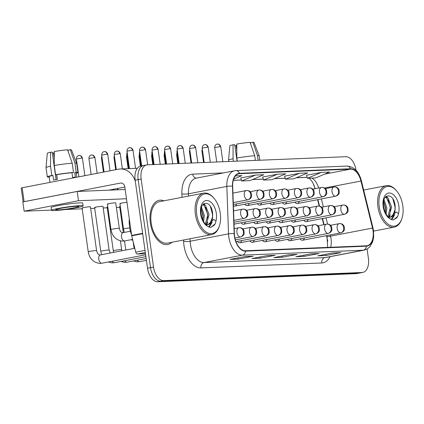 <?xml version="1.0" encoding="UTF-8"?>
<svg xmlns="http://www.w3.org/2000/svg" width="424" height="424" viewBox="0 0 424 424"><rect width="100%" height="100%" fill="white"/><g stroke="black" fill="none" stroke-linecap="round" stroke-linejoin="round"><path stroke-width="0.64" d="M314.91 188.744L314.343 186.428A18.757 10.892 79.1 0 0 313.951 184.986M327.794 241.261A18.757 10.892 79.1 0 0 327.498 239.92L326.443 235.643M323.756 224.709L322.245 218.567M319.166 206.053L317.597 199.678M244.807 204.193A4.691 2.724 79.1 0 0 247.298 205.614A4.691 2.724 79.1 0 0 249.079 203.366M257.336 203.679A4.691 2.724 79.1 0 0 259.827 205.099A4.691 2.724 79.1 0 0 261.608 202.858M269.871 203.165A4.691 2.724 79.1 0 0 272.356 204.591A4.691 2.724 79.1 0 0 274.137 202.343M282.4 202.656A4.691 2.724 79.1 0 0 284.886 204.077A4.691 2.724 79.1 0 0 286.672 201.829M233.38 205.81A4.691 2.724 79.1 0 0 234.763 206.128A4.691 2.724 79.1 0 0 236.55 203.88M294.929 202.142A4.691 2.724 79.1 0 0 297.42 203.562A4.691 2.724 79.1 0 0 299.201 201.321M253.647 222.277A4.691 2.724 79.1 0 0 256.138 223.697A4.691 2.724 79.1 0 0 257.919 221.45M241.118 222.786A4.691 2.724 79.1 0 0 243.609 224.211A4.691 2.724 79.1 0 0 245.39 221.964M291.24 220.74A4.691 2.724 79.1 0 0 293.731 222.16A4.691 2.724 79.1 0 0 295.512 219.913M278.711 221.249A4.691 2.724 79.1 0 0 281.202 222.674A4.691 2.724 79.1 0 0 282.983 220.427M266.182 221.763A4.691 2.724 79.1 0 0 268.668 223.188A4.691 2.724 79.1 0 0 270.454 220.941M303.775 220.226A4.691 2.724 79.1 0 0 306.261 221.651A4.691 2.724 79.1 0 0 308.041 219.404M287.551 239.337A4.691 2.724 79.1 0 0 290.043 240.758A4.691 2.724 79.1 0 0 291.823 238.511M275.022 239.846A4.691 2.724 79.1 0 0 277.513 241.272A4.691 2.724 79.1 0 0 279.294 239.025M262.493 240.36A4.691 2.724 79.1 0 0 264.984 241.781A4.691 2.724 79.1 0 0 266.765 239.539M249.964 240.869A4.691 2.724 79.1 0 0 252.45 242.295A4.691 2.724 79.1 0 0 254.236 240.048M237.429 241.383A4.691 2.724 79.1 0 0 239.92 242.809A4.691 2.724 79.1 0 0 241.701 240.562M300.086 238.823A4.691 2.724 79.1 0 0 302.572 240.244A4.691 2.724 79.1 0 0 304.358 238.002M163.977 200.812A22.504 13.07 79.1 0 0 159.244 200.287A22.504 13.07 79.1 0 0 150.345 222.929A22.504 13.07 79.1 0 0 167.761 244.489A22.504 13.07 79.1 0 0 171.964 242.247A22.504 13.07 79.1 0 1 167.761 244.489A22.504 13.07 79.1 0 1 150.345 222.929A22.504 13.07 79.1 0 1 159.244 200.287A22.504 13.07 79.1 0 1 163.977 200.812M373.019 230.635A15.004 8.713 -100.9 0 1 367.089 245.729A15.004 8.713 -100.9 0 1 366.336 245.814L245.47 250.759A15.004 8.713 -100.9 0 1 234.387 233.714L232.675 186.274A15.004 8.713 -100.9 0 1 238.834 173.761A15.004 8.713 -100.9 0 1 239.592 173.676L350.6 169.134A15.004 8.713 -100.9 0 1 360.957 181.032L372.526 228.07A15.004 8.713 -100.9 0 1 373.019 230.635M373.242 230.63A15.381 8.931 79.1 0 0 372.733 227.995L361.163 180.958A15.381 8.931 79.1 0 0 350.547 168.768L239.539 173.305A15.381 8.931 79.1 0 0 232.453 186.216L234.159 233.661A15.381 8.931 79.1 0 0 245.517 251.125L366.384 246.185A15.381 8.931 79.1 0 0 373.242 230.63M144.42 165.397A14.066 8.167 79.1 0 0 143.709 165.482L140.71 166.06A14.066 8.167 79.1 0 0 135.15 180.205L147.52 268.207L150.52 267.629A14.066 8.167 79.1 0 0 160.691 281.186L359.123 273.072A14.066 8.167 79.1 0 0 359.833 272.992A14.066 8.167 79.1 0 1 359.123 273.072L160.691 281.186A14.066 8.167 79.1 0 1 150.52 267.629L138.15 179.628L150.52 267.629L153.514 267.051A14.066 8.167 79.1 0 0 163.691 280.609L362.123 272.494A14.066 8.167 79.1 0 0 362.827 272.415A14.066 8.167 79.1 0 0 368.392 258.264L367.094 249.042M143.709 165.482A14.066 8.167 79.1 0 0 138.15 179.628A14.066 8.167 79.1 0 1 143.709 165.482L146.709 164.904A14.066 8.167 79.1 0 0 141.15 179.05L153.514 267.051M245.003 256.547L230.009 259.435L238.23 259.101L253.223 256.207L245.003 256.547M252.693 256.255A3.752 3.042 -92.3 0 0 252.858 256.25A3.752 3.042 -92.3 0 0 253.223 256.207M238.06 257.882L238.23 259.101M266.929 255.651L251.936 258.539L260.156 258.2L275.149 255.312L266.929 255.651M274.62 255.359A3.752 3.042 -92.3 0 0 274.784 255.354A3.752 3.042 -92.3 0 0 275.149 255.312M259.986 256.986L260.156 258.2M332.708 252.958L317.714 255.852L325.934 255.513L340.928 252.625L332.708 252.958M340.398 252.667A3.752 3.042 -92.3 0 0 340.562 252.667A3.752 3.042 -92.3 0 0 340.928 252.625M325.764 254.299L325.934 255.513M310.781 253.854L295.788 256.748L304.008 256.409L319.002 253.52L310.781 253.854M318.472 253.563A3.752 3.042 -92.3 0 0 318.636 253.563A3.752 3.042 -92.3 0 0 319.002 253.52M303.838 255.195L304.008 256.409M288.855 254.755L273.862 257.644L282.082 257.304L297.076 254.416L288.855 254.755M296.546 254.458A3.752 3.042 -92.3 0 0 296.71 254.458A3.752 3.042 -92.3 0 0 297.076 254.416M281.912 256.091L282.082 257.304M356.028 170.284L356.022 170.268A14.066 8.167 79.1 0 0 345.846 156.71L147.419 164.819A14.066 8.167 79.1 0 0 146.709 164.904M233.661 179.108L241.897 175.621L235.447 175.886M299.455 173.268L285.5 179.182L293.721 178.843L307.676 172.934L299.455 173.268L284.615 176.151M321.381 172.372L307.426 178.287L315.647 177.948L329.602 172.038L321.381 172.372L306.541 175.255M255.603 175.064L241.648 180.974L249.869 180.635L263.823 174.725L255.603 175.064L240.763 177.948M277.529 174.169L263.574 180.078L271.795 179.739L285.75 173.829L277.529 174.169L262.689 177.052M263.574 180.078L262.684 177.025M285.5 179.182L284.61 176.13M307.426 178.287L306.536 175.234M241.648 180.974L240.758 177.921M147.52 268.207A14.066 8.167 79.1 0 0 157.696 281.764L356.123 273.65A14.066 8.167 79.1 0 0 356.833 273.57L362.827 272.415M145.31 252.492L137.355 254.024L145.48 253.69M135.32 181.387A18.757 15.211 -92.3 0 0 120.321 168.98A18.757 15.211 -92.3 0 0 118.482 169.192L22.149 187.758L24.104 201.649L120.432 183.083A4.691 3.8 87.7 0 1 120.893 183.03A4.691 3.8 87.7 0 1 124.831 186.995L131.636 235.421L142.612 233.306M23.145 201.877L21.2 188.028L22.149 187.758M108.708 190.175L124.842 187.064M24.104 201.649L23.251 201.856M137.355 254.024A2.343 1.362 -100.9 0 1 135.733 252.163L131.716 235.823A2.343 1.362 -100.9 0 1 131.636 235.421M396.541 190.805L396.048 190.228A21.099 12.254 79.1 0 0 386.275 185.686A21.099 12.254 79.1 0 0 377.932 206.907A21.099 12.254 79.1 0 0 394.256 227.121A21.099 12.254 79.1 0 0 401.645 219.272L401.888 218.556A20.161 11.708 79.1 0 0 402.8 205.778A20.161 11.708 79.1 0 0 396.541 190.805A20.161 11.708 79.1 0 0 383.54 188.373A20.161 11.708 79.1 0 0 379.231 206.742A20.161 11.708 79.1 0 0 389.667 225.165A20.161 11.708 79.1 0 0 401.888 218.556M388.421 216.807A10.6 6.153 79.1 0 0 390.774 217.099A10.6 6.153 79.1 0 0 395.115 209.599L395.189 206.398C394.309 192.014 381.314 192.713 383.694 206.605C384.658 212.345 386.874 216.463 390.334 218.948L392.333 219.902L393.631 219.833L397.77 216.33L398.512 213.574L396.233 211.984L390.546 217.13L387.716 216.5M384.075 199.799L386.858 208.004L386.126 214.104M383.731 201.321L385.665 208.232L385.4 212.641M385.755 196.694L388.04 197.992L391.617 207.087L388.999 216.431L388.554 216.855M385.342 197.176L386.847 198.22L390.425 207.315L387.886 216.579M395.115 209.599L392.571 215.742L390.414 217.136M390.674 217.12L388.437 217.321M394.739 214.639L392.412 218.747L391.485 219.59M386.375 196.164L387.467 197.505M390.255 214.65L389.375 217.062M389.232 217.353L388.962 217.851M397.77 216.33L396.578 217.947L393.403 219.871M392.81 198.692L394.988 206.721L395.02 210.278M393.79 215.689L391.204 219.457M385.973 196.487L386.28 196.842M388.183 199.889L390.228 207.638L390.26 211.194M389.179 216.229L388.882 216.95M383.709 201.432L385.469 208.555L385.501 212.111M129.288 218.694A23.442 13.616 79.1 0 0 129.559 226.851A23.442 13.616 79.1 0 0 131.567 234.933M214.009 198.262L213.516 197.69A21.099 12.254 79.1 0 0 203.737 193.148L159.509 201.67A21.099 12.254 79.1 0 0 151.172 222.892A21.099 12.254 79.1 0 0 167.496 243.106L211.724 234.583A21.099 12.254 79.1 0 0 219.113 226.734L219.356 226.013A20.161 11.708 79.1 0 0 220.268 213.24A20.161 11.708 79.1 0 0 214.009 198.262A20.161 11.708 79.1 0 0 201.008 195.835A20.161 11.708 79.1 0 0 196.699 214.205A20.161 11.708 79.1 0 0 207.135 232.628A20.161 11.708 79.1 0 0 219.356 226.013M203.737 193.148A21.099 12.254 79.1 0 0 195.4 214.369A21.099 12.254 79.1 0 0 211.724 234.583M205.889 224.264A10.6 6.153 79.1 0 0 208.237 224.561A10.6 6.153 79.1 0 0 212.583 217.062L212.657 213.86C211.777 199.471 198.782 200.176 201.162 214.067C202.126 219.807 204.336 223.92 207.802 226.405L209.801 227.359L211.099 227.296L215.238 223.793L215.975 221.037L213.701 219.447L208.009 224.593L205.184 223.957M201.538 207.257L204.32 215.461L203.594 221.567M201.193 208.778L203.133 215.694L202.868 220.104M203.223 204.156L205.502 205.454L209.085 214.544L206.467 223.893L206.022 224.312M202.81 204.633L204.315 205.682L207.893 214.777L205.349 224.042M212.583 217.062L210.039 223.204L207.882 224.598M208.142 224.582L205.9 224.784M212.207 222.102L209.88 226.209L208.953 227.052M203.843 203.626L204.935 204.967M207.723 222.112L206.838 224.519M206.7 224.81L206.43 225.308M215.238 223.793L214.046 225.409L210.871 227.333M210.278 206.154L212.456 214.184L212.488 217.74M211.258 223.151L208.666 226.914M203.441 203.949L203.743 204.299M205.651 207.347L207.696 215.101L207.728 218.657M206.647 223.692L206.35 224.413M201.177 208.894L202.932 216.017L202.964 219.574M119.324 228.382C120.533 232.744 121.964 232.495 122.642 232.675L123.145 232.644A4.219 2.449 79.1 0 0 121.476 236.889A4.219 2.449 79.1 0 0 124.375 240.954A4.219 2.449 79.1 0 0 124.741 240.933L122.08 241.097C115.906 240.09 112.201 236.242 110.966 229.559A4.219 0.297 -8 0 1 112.678 229.071A4.219 0.297 -8 0 1 118.667 228.313A4.219 0.297 -8 0 1 119.324 228.382L115.741 202.911A4.219 0.297 172 0 0 114.936 202.847A4.219 0.297 172 0 0 110.245 203.398A4.219 0.297 172 0 0 107.383 204.087A4.219 0.297 172 0 0 108.189 204.151M82.081 208.009L88.234 251.824A4.219 0.297 -8 0 1 91.096 251.135A4.219 0.297 -8 0 1 95.787 250.589A4.219 0.297 -8 0 1 95.935 250.584A4.219 0.297 -8 0 1 96.593 250.648L90.439 206.838A4.219 0.297 172 0 0 89.634 206.774A4.219 0.297 172 0 0 84.943 207.32A4.219 0.297 172 0 0 82.081 208.009A4.219 0.297 172 0 0 82.887 208.073M94.61 207.5L100.769 251.31A4.219 0.297 -8 0 1 103.631 250.621A4.219 0.297 -8 0 1 108.321 250.075A4.219 0.297 -8 0 1 108.47 250.07A4.219 0.297 -8 0 1 109.127 250.139L102.968 206.324A4.219 0.297 172 0 0 102.163 206.26A4.219 0.297 172 0 0 97.472 206.811A4.219 0.297 172 0 0 94.61 207.5A4.219 0.297 172 0 0 95.416 207.564M107.76 206.737A4.219 0.297 172 0 0 107.14 206.986A4.219 0.297 172 0 0 107.802 207.055M126.485 198.761L78.493 200.722L24.142 211.2L51.511 210.081M65.323 209.514L82.192 208.825M90.667 208.481L94.727 208.311M103.196 207.967L107.256 207.802M116.377 207.426L119.785 207.288M120.289 206.228A4.219 0.297 172 0 0 119.674 206.472A4.219 0.297 172 0 0 120.331 206.541M126.993 202.365A4.219 0.297 172 0 0 122.441 202.942A4.219 0.297 172 0 0 119.918 203.573A4.219 0.297 172 0 0 120.723 203.637M125.186 189.502L77.189 191.463L22.843 201.935L24.142 211.2M78.493 200.722L77.189 191.463M236.804 150.96L236.036 145.48A9.376 0.668 172 0 0 236.804 145.411M258.131 160.293L257.474 155.619L252.858 142.236L250.552 142.681L250.769 144.245M252.858 142.236A12.19 0.864 172 0 1 253.992 142.427L259.191 155.862A15.471 1.097 172 0 0 259.191 155.862A15.471 1.097 172 0 0 257.474 155.619M254.729 155.73A15.471 1.097 172 0 0 236.809 158.035L236.804 144.059A12.19 0.864 172 0 1 250.118 142.347L254.729 155.73L255.391 160.41M237.249 161.152L236.809 158.035M237.053 161.157L234.742 144.717L233.057 144.785L233.062 158.756L233.417 161.306M233.062 158.756A15.471 1.097 172 0 0 228.552 160.166A15.471 1.097 172 0 0 228.552 160.182L228.737 161.496M233.057 144.785A12.19 0.864 172 0 0 229.85 145.819L228.552 160.166M236.036 145.48L234.88 145.702M57.961 209.907A11.724 0.832 172 0 0 70.988 208.385A11.724 0.832 172 0 0 78.938 206.472A11.724 0.832 172 0 0 76.702 206.297A11.724 0.832 172 0 0 63.669 207.818A11.724 0.832 172 0 0 55.724 209.732A11.724 0.832 172 0 0 57.961 209.907M57.214 179.368L56.562 174.72M54.272 158.422L53.504 152.942A9.376 0.668 172 0 0 54.272 152.873M76.723 177.237L76.108 172.865A13.6 0.965 172 0 0 74.719 172.637L76.24 172.34L74.937 163.081L70.326 149.698L68.02 150.144L68.237 151.707M74.719 172.637L75.371 177.269A13.6 0.965 172 0 0 74.163 177.29A13.6 0.965 172 0 0 72.631 177.38L71.979 172.748A13.6 0.965 172 0 0 56.689 174.714L55.576 174.757L54.277 165.498L54.272 151.522A12.19 0.864 172 0 1 67.58 149.81L72.197 163.192L73.5 172.457L71.979 172.748M56.058 179.575L52.21 152.174L50.525 152.243L50.53 166.219L51.829 175.483L52.942 175.435L53.594 180.067A13.6 0.965 172 0 1 57.341 179.347L56.689 174.714M52.942 175.435A13.6 0.965 172 0 0 49.179 176.649L49.984 182.389M83.115 205.884L82.728 203.101A15.942 1.129 172 0 0 79.686 202.868A15.942 1.129 172 0 0 61.962 204.935A15.942 1.129 172 0 0 51.156 207.543L51.543 210.32A15.942 1.129 172 0 0 54.585 210.558A15.942 1.129 172 0 0 72.308 208.491A15.942 1.129 172 0 0 83.115 205.884A15.942 1.129 172 0 0 80.072 205.645A15.942 1.129 172 0 0 62.355 207.712A15.942 1.129 172 0 0 51.543 210.32M76.182 173.379A15.471 1.097 172 0 0 77.968 172.6A15.471 1.097 172 0 0 76.24 172.34M73.5 172.457A15.471 1.097 172 0 0 55.576 174.757M51.829 175.483A15.471 1.097 172 0 0 47.324 176.909A15.471 1.097 172 0 0 49.046 177.168L49.248 177.131M77.968 172.6L76.665 163.341A15.471 1.097 172 0 0 76.659 163.32A15.471 1.097 172 0 0 74.937 163.081M72.197 163.192A15.471 1.097 172 0 0 54.277 165.498M50.53 166.219A15.471 1.097 172 0 0 46.02 167.628A15.471 1.097 172 0 0 46.02 167.644L47.324 176.909M76.659 163.32L71.46 149.889A12.19 0.864 172 0 0 70.326 149.698M50.525 152.243A12.19 0.864 172 0 0 47.318 153.281L46.02 167.628M53.504 152.942L52.348 153.165M117.331 189.82L117.326 189.804A4.219 0.297 -8 0 1 117.326 189.793A4.219 0.297 -8 0 1 117.946 189.554M330.656 247.277A15.004 8.713 79.1 0 0 331.043 238.728A15.004 8.713 79.1 0 0 330.545 236.157L330.238 234.912M330.095 256.679A23.442 13.616 -100.9 0 1 321.779 262.965L200.912 267.904A4.691 3.8 87.7 0 1 204.008 262.551L324.874 257.612A18.757 10.892 79.1 0 0 325.817 257.501L364.2 250.107A18.757 10.892 -100.9 0 1 363.257 250.213A4.691 3.8 -92.3 0 0 366.384 246.185M200.912 267.904A23.442 13.616 -100.9 0 1 183.952 245.311A23.442 13.616 -100.9 0 1 183.597 241.277L183.55 240.016M234.159 233.661A4.691 0.986 177.9 0 0 228.536 233.852L190.153 241.251A18.757 10.892 79.1 0 0 190.44 244.473A18.757 10.892 79.1 0 0 204.008 262.551L242.39 255.153A18.757 10.892 -100.9 0 1 228.536 233.852L226.829 186.412A18.757 10.892 -100.9 0 1 234.525 170.771L196.148 178.17A18.757 10.892 79.1 0 0 188.447 193.81L188.526 196.079M364.2 250.107L367.285 248.93L369.839 246.81L372.67 241.797L373.661 237.175L373.518 230.698L372.966 227.826A4.691 0.334 166.2 0 1 372.733 227.995M360.888 180.762A4.691 0.334 166.2 0 1 361.396 180.788C358.969 171.603 354.151 166.701 346.938 166.07A4.691 3.8 87.7 0 1 350.547 168.768M239.539 173.305A4.691 3.8 -92.3 0 0 235.929 170.607L234.525 170.771M232.453 186.216A4.691 0.986 177.9 0 0 226.829 186.412L188.447 193.81A4.691 0.986 -2.1 0 1 181.885 193.837A23.442 13.616 -100.9 0 1 192.692 174.147L223.538 172.891M372.966 227.826L361.396 180.788A4.691 0.334 166.2 0 1 361.163 180.958M245.517 251.125A4.691 3.8 87.7 0 1 242.39 255.153L363.257 250.213L324.874 257.612A4.691 3.8 87.7 0 0 321.779 262.965M182.013 197.335L181.885 193.837M163.691 280.609L157.696 281.764M362.123 272.494L356.123 273.65M141.15 179.05L135.15 180.205M190.063 238.76L190.153 241.251A4.691 0.986 -2.1 0 1 183.597 241.277M196.429 178.112A4.691 3.8 87.7 0 1 192.692 174.147M239.592 173.676L238.103 173.962M372.526 228.07L330.545 236.157A8.438 0.599 -13.8 0 1 327.005 236.528L326.772 235.58M360.957 181.032L324.572 188.044M327.582 224.1L326.04 217.835M323.353 206.901L321.392 198.946M318.678 188.012A15.004 8.713 79.1 0 0 311.931 178.101M350.6 169.134L324.641 174.137M307.135 177.285L296.36 177.73M285.209 178.186L274.434 178.626M263.283 179.082L252.508 179.522M241.357 179.977L233.29 180.306M340.567 232.903A4.691 2.724 79.1 0 0 340.806 232.877C343.779 232.055 344.484 229.718 344.436 229.527L344.156 226.268C343.096 224.418 341.622 223.528 339.725 223.591A4.691 3.8 87.7 0 1 343.668 227.55A4.691 3.8 -92.3 0 1 340.567 232.903A4.691 2.724 79.1 0 1 337.175 228.388A4.691 2.724 79.1 0 1 339.03 223.671L339.725 223.591A4.691 3.8 87.7 0 0 339.269 223.644A4.691 2.724 79.1 0 0 339.03 223.671L330.534 225.308M177.842 163.579L176.617 154.887L177.237 154.665M344.256 214.311A4.691 2.724 79.1 0 0 344.495 214.279C347.463 213.458 348.173 211.12 348.125 210.929L347.844 207.67C346.784 205.82 345.306 204.93 343.414 204.993A4.691 3.8 87.7 0 1 347.357 208.953A4.691 3.8 -92.3 0 1 344.256 214.311A4.691 2.724 79.1 0 1 340.864 209.79A4.691 2.724 79.1 0 1 342.719 205.073L343.414 204.993A4.691 3.8 87.7 0 0 342.958 205.046A4.691 2.724 79.1 0 0 342.719 205.073L334.218 206.711M203.552 162.524L201.925 150.965L202.545 150.743M220.157 146.656L220.734 146.704C219.865 143.826 217.39 143.99 217.862 144.081L217.592 144.081A3.048 2.47 87.7 0 1 220.157 146.656L214.698 147.552L216.728 161.989M217.295 144.118A3.048 2.47 87.7 0 1 217.592 144.081L216.86 144.202C217.332 143.985 214.772 144.43 214.698 147.552M335.416 196.222A4.691 2.724 79.1 0 0 335.649 196.195C338.622 195.374 339.333 193.037 339.279 192.846L338.999 189.586C337.939 187.737 336.465 186.846 334.573 186.91A4.691 3.8 87.7 0 1 338.511 190.869A4.691 3.8 -92.3 0 1 335.416 196.222A4.691 2.724 79.1 0 1 332.024 191.706A4.691 2.724 79.1 0 1 333.874 186.989L334.573 186.91A4.691 3.8 87.7 0 0 334.112 186.963A4.691 2.724 79.1 0 0 333.874 186.989L325.378 188.627M328.038 233.417A4.691 2.724 79.1 0 0 328.277 233.391C331.245 232.564 331.955 230.227 331.907 230.041L331.626 226.782C330.566 224.932 329.088 224.036 327.196 224.1A4.691 3.8 87.7 0 1 331.139 228.064A4.691 3.8 -92.3 0 1 328.038 233.417A4.691 2.724 79.1 0 1 324.646 228.896A4.691 2.724 79.1 0 1 326.501 224.179L327.196 224.1A4.691 3.8 87.7 0 0 326.734 224.153A4.691 2.724 79.1 0 0 326.501 224.179L318 225.822M165.307 164.088L164.088 155.401L164.708 155.179M315.509 233.931A4.691 2.724 79.1 0 0 315.742 233.9C318.716 233.078 319.426 230.741 319.373 230.55L319.097 227.291C318.037 225.441 316.558 224.55 314.666 224.614A4.691 3.8 87.7 0 1 318.604 228.573A4.691 3.8 -92.3 0 1 315.509 233.931A4.691 2.724 79.1 0 1 312.117 229.411A4.691 2.724 79.1 0 1 313.972 224.694L314.666 224.614A4.691 3.8 87.7 0 0 314.205 224.667A4.691 2.724 79.1 0 0 313.972 224.694L305.471 226.331M152.778 164.602L151.559 155.915L152.179 155.693M302.98 234.44A4.691 2.724 79.1 0 0 303.213 234.414C306.186 233.592 306.891 231.25 306.844 231.064L306.563 227.805C305.503 225.955 304.029 225.065 302.137 225.123A4.691 3.8 87.7 0 1 306.075 229.087A4.691 3.8 -92.3 0 1 302.98 234.44A4.691 2.724 79.1 0 1 299.588 229.925A4.691 2.724 79.1 0 1 301.438 225.208L302.137 225.123A4.691 3.8 87.7 0 0 301.676 225.181A4.691 2.724 79.1 0 0 301.438 225.208L292.942 226.845M140.392 166.134L139.024 156.424L139.65 156.202M290.445 234.954A4.691 2.724 79.1 0 0 290.684 234.928C293.657 234.101 294.362 231.764 294.314 231.578L294.033 228.319C292.973 226.469 291.495 225.573 289.603 225.637A4.691 3.8 87.7 0 1 293.546 229.601A4.691 3.8 -92.3 0 1 290.445 234.954A4.691 2.724 79.1 0 1 287.053 230.433A4.691 2.724 79.1 0 1 288.908 225.716L289.603 225.637A4.691 3.8 87.7 0 0 289.147 225.69A4.691 2.724 79.1 0 0 288.908 225.716L280.407 227.354M128.143 168.657L126.495 156.938L127.115 156.716M331.727 214.82A4.691 2.724 79.1 0 0 331.966 214.793C334.934 213.972 335.644 211.629 335.596 211.444L335.315 208.184C334.255 206.334 332.776 205.444 330.884 205.502A4.691 3.8 87.7 0 1 334.822 209.467A4.691 3.8 -92.3 0 1 331.727 214.82A4.691 2.724 79.1 0 1 328.335 210.304A4.691 2.724 79.1 0 1 330.19 205.587L330.884 205.502A4.691 3.8 87.7 0 0 330.423 205.561A4.691 2.724 79.1 0 0 330.19 205.587L321.689 207.225M191.017 163.039L189.396 151.474L190.016 151.251M319.198 215.334A4.691 2.724 79.1 0 0 319.431 215.307C322.404 214.48 323.115 212.143 323.061 211.958L322.781 208.693C321.721 206.848 320.247 205.953 318.355 206.016A4.691 3.8 87.7 0 1 322.293 209.981A4.691 3.8 -92.3 0 1 319.198 215.334A4.691 2.724 79.1 0 1 315.806 210.813A4.691 2.724 79.1 0 1 317.656 206.096L318.355 206.016A4.691 3.8 87.7 0 0 317.894 206.069A4.691 2.724 79.1 0 0 317.656 206.096L309.16 207.733M178.488 163.553L176.861 151.988L177.486 151.766M306.663 215.848A4.691 2.724 79.1 0 0 306.902 215.816C309.875 214.994 310.58 212.657 310.532 212.466L310.251 209.207C309.191 207.357 307.713 206.467 305.821 206.53A4.691 3.8 87.7 0 1 309.764 210.489A4.691 3.8 -92.3 0 1 306.663 215.848A4.691 2.724 79.1 0 1 303.271 211.327A4.691 2.724 79.1 0 1 305.126 206.61L305.821 206.53A4.691 3.8 87.7 0 0 305.365 206.583A4.691 2.724 79.1 0 0 305.126 206.61L296.63 208.248M165.959 164.062L164.332 152.502L164.952 152.28M207.622 147.17L208.205 147.213C207.336 144.34 204.856 144.505 205.333 144.595L205.062 144.595A3.048 2.47 87.7 0 1 207.622 147.17L202.168 148.061L204.198 162.498M204.766 144.626A3.048 2.47 87.7 0 1 205.062 144.595L204.326 144.717C204.803 144.499 202.243 144.939 202.168 148.061M322.881 196.736A4.691 2.724 79.1 0 0 323.12 196.709C326.093 195.883 326.798 193.545 326.75 193.36L326.469 190.1C325.409 188.251 323.936 187.355 322.039 187.419A4.691 3.8 87.7 0 1 325.982 191.383A4.691 3.8 -92.3 0 1 322.881 196.736A4.691 2.724 79.1 0 1 319.489 192.215A4.691 2.724 79.1 0 1 321.344 187.503L322.039 187.419A4.691 3.8 87.7 0 0 321.583 187.472A4.691 2.724 79.1 0 0 321.344 187.503L312.848 189.141M195.093 147.679L195.676 147.727C194.807 144.849 192.326 145.013 192.803 145.103L192.533 145.103A3.048 2.47 87.7 0 1 195.093 147.679L189.639 148.575L191.669 163.012M192.236 145.141A3.048 2.47 87.7 0 1 192.533 145.103L191.796 145.225C192.273 145.008 189.714 145.453 189.639 148.575M310.352 197.25A4.691 2.724 79.1 0 0 310.591 197.224C313.559 196.397 314.269 194.059 314.221 193.869L313.94 190.609C312.88 188.765 311.401 187.869 309.509 187.933A4.691 3.8 87.7 0 1 313.453 191.897A4.691 3.8 -92.3 0 1 310.352 197.25A4.691 2.724 79.1 0 1 306.96 192.729A4.691 2.724 79.1 0 1 308.815 188.012L309.509 187.933A4.691 3.8 87.7 0 0 309.054 187.986A4.691 2.724 79.1 0 0 308.815 188.012L300.314 189.65M182.564 148.193L183.147 148.236C182.272 145.363 179.797 145.527 180.274 145.618L180.004 145.618A3.048 2.47 87.7 0 1 182.564 148.193L177.11 149.089L179.14 163.526M179.702 145.649A3.048 2.47 87.7 0 1 180.004 145.618L179.267 145.739C179.744 145.522 177.179 145.967 177.11 149.089M297.823 197.759A4.691 2.724 79.1 0 0 298.056 197.732C301.029 196.911 301.74 194.574 301.692 194.383L301.411 191.123C300.351 189.274 298.872 188.383 296.98 188.447A4.691 3.8 87.7 0 1 300.918 192.406A4.691 3.8 -92.3 0 1 297.823 197.759A4.691 2.724 79.1 0 1 294.431 193.243A4.691 2.724 79.1 0 1 296.286 188.526L296.98 188.447A4.691 3.8 87.7 0 0 296.519 188.5A4.691 2.724 79.1 0 0 296.286 188.526L287.785 190.164M170.035 148.707L170.612 148.75C169.743 145.872 167.268 146.042 167.74 146.132L167.469 146.132A3.048 2.47 87.7 0 1 170.035 148.707L164.576 149.598L166.606 164.035M167.173 146.163A3.048 2.47 87.7 0 1 167.469 146.132L166.733 146.248C167.21 146.036 164.65 146.476 164.576 149.598M285.294 198.273A4.691 2.724 79.1 0 0 285.527 198.247C288.5 197.42 289.21 195.082 289.157 194.897L288.876 191.637C287.816 189.788 286.343 188.892 284.451 188.956A4.691 3.8 87.7 0 1 288.389 192.92A4.691 3.8 -92.3 0 1 285.294 198.273A4.691 2.724 79.1 0 1 281.902 193.752A4.691 2.724 79.1 0 1 283.751 189.035L284.451 188.956A4.691 3.8 87.7 0 0 283.99 189.009A4.691 2.724 79.1 0 0 283.751 189.035L275.256 190.678M120.432 183.083L121.354 183.046M142.671 233.714L131.716 235.823M135.733 252.163L145.013 250.377M398.512 213.574A13.414 7.791 79.1 0 0 398.857 205.937A13.414 7.791 79.1 0 0 389.153 193.01A13.414 7.791 79.1 0 0 383.174 206.578A13.414 7.791 79.1 0 0 390.334 218.948M215.975 221.037A13.414 7.791 79.1 0 0 216.32 213.399A13.414 7.791 79.1 0 0 206.621 200.472A13.414 7.791 79.1 0 0 200.642 214.041A13.414 7.791 79.1 0 0 207.802 226.405M294.134 216.357A4.691 2.724 79.1 0 0 294.373 216.33C297.341 215.509 298.051 213.166 298.003 212.981L297.722 209.721C296.662 207.871 295.184 206.981 293.291 207.039A4.691 3.8 87.7 0 1 297.229 211.004A4.691 3.8 -92.3 0 1 294.134 216.357A4.691 2.724 79.1 0 1 290.742 211.836A4.691 2.724 79.1 0 1 292.597 207.124L293.291 207.039A4.691 3.8 87.7 0 0 292.83 207.092A4.691 2.724 79.1 0 0 292.597 207.124L284.096 208.762M153.43 164.576L151.803 153.011L152.423 152.788M277.916 235.468A4.691 2.724 79.1 0 0 278.155 235.437C281.123 234.615 281.833 232.278 281.785 232.087L281.504 228.828C280.444 226.978 278.966 226.087 277.073 226.151A4.691 3.8 87.7 0 1 281.011 230.11A4.691 3.8 -92.3 0 1 277.916 235.468A4.691 2.724 79.1 0 1 274.524 230.948A4.691 2.724 79.1 0 1 276.379 226.231L277.073 226.151A4.691 3.8 87.7 0 0 276.612 226.204A4.691 2.724 79.1 0 0 276.379 226.231L267.878 227.868M137.254 260.214A4.219 2.449 79.1 0 0 139.236 261.688A4.219 2.449 79.1 0 0 139.602 261.661L136.941 261.825L133.39 260.956M115.688 169.727L113.966 157.452L114.586 157.23M265.387 235.977A4.691 2.724 79.1 0 0 265.62 235.951C268.593 235.129 269.304 232.787 269.251 232.601L268.975 229.342C267.91 227.492 266.436 226.602 264.544 226.66A4.691 3.8 87.7 0 1 268.482 230.624A4.691 3.8 -92.3 0 1 265.387 235.977A4.691 2.724 79.1 0 1 261.995 231.456A4.691 2.724 79.1 0 1 263.85 226.745L264.544 226.66A4.691 3.8 87.7 0 0 264.083 226.713A4.691 2.724 79.1 0 0 263.85 226.745L255.349 228.382M107.14 206.986L113.298 250.801A4.219 0.297 -8 0 1 116.16 250.112A4.219 0.297 -8 0 1 120.851 249.561A4.219 0.297 -8 0 1 120.999 249.556A4.219 0.297 -8 0 1 121.656 249.625L120.421 240.853M124.725 260.723A4.219 2.449 79.1 0 0 126.707 262.196A4.219 2.449 79.1 0 0 127.073 262.175L124.412 262.339L120.861 261.47M103.419 172.091L101.437 157.961L102.057 157.739M252.852 236.491A4.691 2.724 79.1 0 0 253.091 236.465C256.064 235.638 256.769 233.301 256.721 233.115L256.441 229.85C255.381 228.006 253.907 227.11 252.015 227.174A4.691 3.8 87.7 0 1 255.953 231.138A4.691 3.8 -92.3 0 1 252.852 236.491A4.691 2.724 79.1 0 1 249.466 231.97A4.691 2.724 79.1 0 1 251.315 227.253L252.015 227.174A4.691 3.8 87.7 0 0 251.554 227.227A4.691 2.724 79.1 0 0 251.315 227.253L242.82 228.891M94.356 157.58L94.939 157.627C94.07 154.749 91.595 154.914 92.066 155.004L91.796 155.004A3.048 2.47 87.7 0 1 94.356 157.58L88.902 158.475L91.149 174.46M91.499 155.041A3.048 2.47 87.7 0 1 91.796 155.004L91.059 155.126C91.536 154.908 88.976 155.354 88.902 158.475M112.19 261.237A4.219 2.449 79.1 0 0 114.173 262.71A4.219 2.449 79.1 0 0 114.544 262.689L111.883 262.853L108.332 261.979M240.323 237A4.691 2.724 79.1 0 0 240.562 236.974C243.53 236.152 244.24 233.815 244.192 233.624L243.911 230.364C242.851 228.515 241.373 227.624 239.481 227.688A4.691 3.8 87.7 0 1 243.424 231.647A4.691 3.8 -92.3 0 1 240.323 237A4.691 2.724 79.1 0 1 236.931 232.484A4.691 2.724 79.1 0 1 238.786 227.768L239.481 227.688A4.691 3.8 87.7 0 0 239.025 227.741A4.691 2.724 79.1 0 0 238.786 227.768L234.202 228.653M81.827 158.094L82.41 158.136C81.54 155.263 79.06 155.428 79.537 155.518L79.267 155.518A3.048 2.47 87.7 0 1 81.827 158.094L76.373 158.984L78.88 176.824M78.97 155.55A3.048 2.47 87.7 0 1 79.267 155.518L78.53 155.64C79.007 155.423 76.447 155.868 76.373 158.984M96.593 250.648C97.806 255.01 99.232 254.76 99.91 254.941L100.414 254.914A4.219 2.449 79.1 0 0 98.75 259.154A4.219 2.449 79.1 0 0 101.643 263.219A4.219 2.449 79.1 0 0 102.014 263.198L99.349 263.362C93.179 262.355 89.475 258.513 88.234 251.824M281.605 216.871A4.691 2.724 79.1 0 0 281.838 216.844C284.811 216.017 285.522 213.68 285.469 213.489L285.193 210.23C284.133 208.385 282.654 207.49 280.762 207.553A4.691 3.8 87.7 0 1 284.7 211.518A4.691 3.8 -92.3 0 1 281.605 216.871A4.691 2.724 79.1 0 1 278.213 212.35A4.691 2.724 79.1 0 1 280.068 207.633L280.762 207.553A4.691 3.8 87.7 0 0 280.301 207.606A4.691 2.724 79.1 0 0 280.068 207.633L271.567 209.271M141.022 166.001L139.273 153.525L139.893 153.303M269.076 217.38A4.691 2.724 79.1 0 0 269.309 217.353C272.282 216.532 272.987 214.194 272.939 214.003L272.659 210.744C271.599 208.894 270.125 208.004 268.233 208.067A4.691 3.8 87.7 0 1 272.171 212.027A4.691 3.8 -92.3 0 1 269.076 217.38A4.691 2.724 79.1 0 1 265.684 212.864A4.691 2.724 79.1 0 1 267.533 208.147L268.233 208.067A4.691 3.8 87.7 0 0 267.772 208.12A4.691 2.724 79.1 0 0 267.533 208.147L259.038 209.785M128.79 168.63L126.739 154.034L127.364 153.817M119.663 153.658L120.246 153.7C119.377 150.822 116.897 150.992 117.374 151.082L117.103 151.082A3.048 2.47 87.7 0 1 119.663 153.658L114.21 154.548L116.324 169.605M116.807 151.114A3.048 2.47 87.7 0 1 117.103 151.082L116.367 151.198C116.844 150.986 114.284 151.426 114.21 154.548M256.541 217.894A4.691 2.724 79.1 0 0 256.78 217.867C259.753 217.04 260.458 214.703 260.41 214.518L260.129 211.258C259.069 209.408 257.591 208.513 255.698 208.576A4.691 3.8 87.7 0 1 259.642 212.541A4.691 3.8 -92.3 0 1 256.541 217.894A4.691 2.724 79.1 0 1 253.149 213.373A4.691 2.724 79.1 0 1 255.004 208.661L255.698 208.576A4.691 3.8 87.7 0 0 255.243 208.629A4.691 2.724 79.1 0 0 255.004 208.661L246.503 210.299M124.365 232.41L123.495 229.045A4.219 0.297 -8 0 1 125.207 228.557A4.219 0.297 -8 0 1 129.723 227.911M107.134 154.166L107.717 154.214C106.848 151.336 104.368 151.501 104.845 151.591L104.574 151.591A3.048 2.47 87.7 0 1 107.134 154.166L101.68 155.062L104.055 171.969M104.272 151.628A3.048 2.47 87.7 0 1 104.574 151.591L103.838 151.713C104.315 151.495 101.755 151.94 101.68 155.062M244.012 218.408A4.691 2.724 79.1 0 0 244.251 218.381C247.219 217.554 247.929 215.217 247.881 215.026L247.6 211.767C246.54 209.922 245.061 209.027 243.169 209.09A4.691 3.8 87.7 0 1 247.107 213.055A4.691 3.8 -92.3 0 1 244.012 218.408A4.691 2.724 79.1 0 1 240.62 213.887A4.691 2.724 79.1 0 1 242.475 209.17L243.169 209.09A4.691 3.8 87.7 0 0 242.708 209.143A4.691 2.724 79.1 0 0 242.475 209.17L233.56 210.887M157.5 149.216L158.083 149.264C157.214 146.386 154.733 146.55 155.211 146.64L154.94 146.64A3.048 2.47 87.7 0 1 157.5 149.216L152.046 150.112L154.076 164.549M154.643 146.678A3.048 2.47 87.7 0 1 154.94 146.64L154.203 146.762C154.681 146.545 152.121 146.99 152.046 150.112M272.759 198.787A4.691 2.724 79.1 0 0 272.998 198.755C275.971 197.934 276.676 195.597 276.628 195.406L276.347 192.146C275.287 190.297 273.809 189.406 271.916 189.47A4.691 3.8 87.7 0 1 275.86 193.429A4.691 3.8 -92.3 0 1 272.759 198.787A4.691 2.724 79.1 0 1 269.367 194.266A4.691 2.724 79.1 0 1 271.222 189.549L271.916 189.47A4.691 3.8 87.7 0 0 271.461 189.523A4.691 2.724 79.1 0 0 271.222 189.549L262.726 191.187M144.971 149.73L145.554 149.773C144.685 146.9 142.204 147.064 142.681 147.154L142.411 147.154A3.048 2.47 87.7 0 1 144.971 149.73L139.517 150.621L141.658 165.874M142.109 147.186A3.048 2.47 87.7 0 1 142.411 147.154L141.674 147.276C142.151 147.059 139.591 147.504 139.517 150.621M260.23 199.296A4.691 2.724 79.1 0 0 260.469 199.269C263.437 198.448 264.147 196.105 264.099 195.92L263.818 192.66C262.758 190.811 261.279 189.92 259.387 189.978A4.691 3.8 87.7 0 1 263.325 193.943A4.691 3.8 -92.3 0 1 260.23 199.296A4.691 2.724 79.1 0 1 256.838 194.78A4.691 2.724 79.1 0 1 258.693 190.063L259.387 189.978A4.691 3.8 87.7 0 0 258.926 190.037A4.691 2.724 79.1 0 0 258.693 190.063L250.192 191.701M132.442 150.239L133.019 150.287C132.15 147.409 129.675 147.578 130.147 147.669L129.882 147.663A3.048 2.47 87.7 0 1 132.442 150.239L126.988 151.135L129.442 168.604M129.58 147.7A3.048 2.47 87.7 0 1 129.882 147.663L129.145 147.785C129.617 147.568 127.057 148.013 126.988 151.135M247.701 199.81A4.691 2.724 79.1 0 0 247.934 199.784C250.907 198.957 251.618 196.619 251.565 196.434L251.289 193.174C250.229 191.325 248.75 190.429 246.858 190.493A4.691 3.8 87.7 0 1 250.796 194.457A4.691 3.8 -92.3 0 1 247.701 199.81A4.691 2.724 79.1 0 1 244.309 195.289A4.691 2.724 79.1 0 1 246.164 190.572L246.858 190.493A4.691 3.8 87.7 0 0 246.397 190.546A4.691 2.724 79.1 0 0 246.164 190.572L232.924 193.127M346.938 166.07L235.929 170.607M315.228 188.68L312.472 182.039L309.345 178.207M307.151 177.349L296.196 177.799M285.225 178.244L274.27 178.695M263.299 179.14L252.344 179.591M241.373 180.036L233.274 180.37M324.084 224.646L322.574 218.508M319.526 206.117L317.926 199.614M327.005 236.528L327.678 247.399M288.67 254.787L296.71 254.458M310.596 253.891L318.636 253.563M332.522 252.996L340.562 252.667M266.744 255.683L274.784 255.354M244.818 256.578L252.858 256.25M302.572 240.244L340.806 232.877M176.617 154.887L176.999 152.942M306.261 221.651L344.495 214.279M201.925 150.965L202.301 149.015M297.42 203.562L335.649 196.195M220.734 146.704L222.849 161.74M290.043 240.758L328.277 233.391M164.088 155.401L164.464 153.451M277.513 241.272L315.742 233.9M151.559 155.915L151.935 153.965M264.984 241.781L303.213 234.414M139.024 156.424L139.406 154.479M252.45 242.295L290.684 234.928M145.925 260.447L146.46 260.665M126.495 156.938L126.877 154.988M293.731 222.16L331.966 214.793M189.396 151.474L189.772 149.529M281.202 222.674L319.431 215.307M176.861 151.988L177.243 150.038M268.668 223.188L306.902 215.816M164.332 152.502L164.713 150.552M284.886 204.077L323.12 196.709M208.205 147.213L210.32 162.249M272.356 204.591L310.591 197.224M195.676 147.727L197.791 162.763M259.827 205.099L298.056 197.732M183.147 148.236L185.256 163.272M247.298 205.614L285.527 198.247M170.612 148.75L172.727 163.786M120.321 168.98L137.35 168.28M373.571 231.107L394.256 227.121M363.67 190.042L386.275 185.686M259.197 155.878L259.811 160.23M256.138 223.697L294.373 216.33M151.803 153.011L152.179 151.066M146.418 260.352L139.602 261.661M239.92 242.809L278.155 235.437M125.79 250.022L124.518 240.975M123.342 232.606L119.674 206.472M134.09 248.422L133.125 241.548M117.681 188.442L117.326 189.793M113.966 157.452L114.342 155.502M121.916 250.769L121.656 249.625M146.153 258.497L127.073 262.175M235.972 241.664L265.62 235.951M113.298 250.801L113.6 252.37M101.437 157.961L101.813 156.016M110.251 253.017L109.127 250.139M145.893 256.647L114.544 262.689M235.378 239.878L253.091 236.465M100.769 251.31L101.633 254.676M94.939 157.627L97.144 173.305M145.633 254.792L102.014 263.198M234.928 238.06L240.562 236.974M134.779 248.289L100.414 254.914M82.41 158.136L84.874 175.668M243.609 224.211L281.838 216.844M139.273 153.525L139.65 151.575M234.043 224.153L269.309 217.353M126.739 154.034L127.121 152.089M233.974 222.261L256.78 217.867M131.058 239.714L132.818 240.307M123.495 229.045L119.918 203.573M117.978 189.793L117.787 188.42M120.246 153.7L122.382 168.895M132.601 239.417L124.741 240.933M113.924 189.957L113.812 189.189M233.905 220.374L244.251 218.381M130.428 231.244L123.145 232.644M110.966 229.559L107.383 204.087M107.717 154.214L110.049 170.814M234.763 206.128L272.998 198.755M158.083 149.264L160.198 164.3M233.333 204.501L260.469 199.269M145.554 149.773L147.663 164.809M233.264 202.608L247.934 199.784M133.019 150.287L135.563 168.355"/></g></svg>
